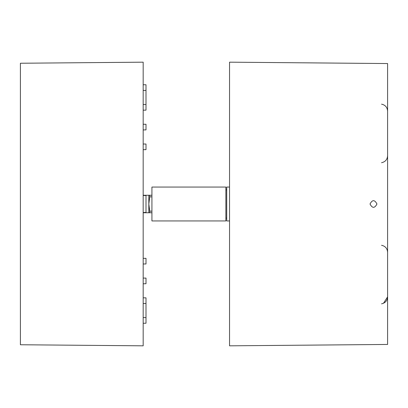 <?xml version="1.0" encoding="UTF-8"?>
<svg xmlns="http://www.w3.org/2000/svg" width="408" height="408" viewBox="0 0 408 408"><rect width="100%" height="100%" fill="white"/><g stroke="black" fill="none" stroke-linecap="round" stroke-linejoin="round"><path stroke-width="0.61" d="M151.924 195.248L148.823 195.248L148.823 204L149.746 196.865L151.924 196.865M151.924 211.135L149.746 211.135L148.823 204L148.823 212.752L151.924 212.752M149.746 195.248L149.746 196.865M149.746 211.135L149.746 212.752M229.541 187.063L226.721 187.063L226.721 220.937L229.541 220.937M151.924 220.937L225.874 220.937L225.874 187.063L151.924 187.063L151.924 220.937M370.015 204C372.331 208.406 374.646 208.406 376.956 204C374.646 199.594 372.331 199.594 370.015 204M387.6 344.449L229.541 345.826L229.541 62.174L387.6 63.551L387.6 344.449M143.177 297.845L145.998 297.845L145.998 323.248L143.177 323.248M143.177 278.088L145.998 278.088L145.998 283.733L143.177 283.784M143.177 84.752L145.998 84.752L145.998 110.155L143.177 110.155M143.177 144.024L145.998 144.024L145.998 149.67L143.177 149.67M143.177 124.267L145.998 124.267L145.998 129.912L143.177 129.912M143.177 258.33L145.998 258.33L145.998 263.976L143.177 263.976M143.177 195.483L145.998 195.534L145.998 212.466L143.177 212.517M143.177 62.174L143.177 345.826L20.4 344.755L20.4 63.245L143.177 62.174M143.177 317.603L145.998 317.603M145.998 303.491L143.177 303.491M145.998 90.398L143.177 90.398M143.177 104.509L145.998 104.509M381.551 303.843C385.295 303.006 387.309 300.681 387.6 296.861L383.5 303.266M381.551 245.279C385.295 246.116 387.309 248.441 387.6 252.261C387.309 248.441 385.295 246.116 381.551 245.279M381.551 162.721C385.295 161.884 387.309 159.559 387.6 155.739C387.309 159.559 385.295 161.884 381.551 162.721M381.551 104.157C385.295 104.994 387.309 107.319 387.6 111.139C387.309 107.319 385.295 104.994 381.551 104.157M143.177 212.752L148.823 212.752M143.177 195.248L148.823 195.248M226.721 189.888L225.874 189.888M226.721 218.112L225.874 218.112"/></g></svg>
